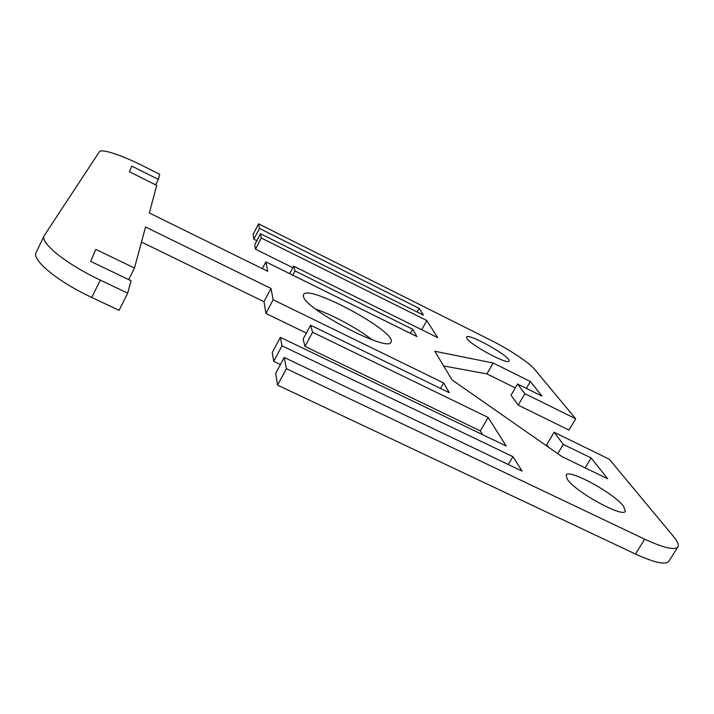 <?xml version="1.0" encoding="UTF-8"?>
<svg xmlns="http://www.w3.org/2000/svg" width="714" height="714" viewBox="0 0 714 714"><rect width="100%" height="100%" fill="white"/><g stroke="black" fill="none" stroke-linecap="round" stroke-linejoin="round"><path stroke-width="1.07" d="M256.844 240.725L253.854 239.235L253.077 234.424L258.566 223.83L490.25 339.935C508.457 348.994 529.208 362.614 534.447 369.12L575.689 418.77L568.987 430.069L518.194 405.141L511.046 395.226L517.543 384.007L524.87 393.673L575.689 418.77M515.276 387.916L486.903 373.895L443.653 365.961M548.629 447.294L546.745 444.688L554.109 432.238L563.31 444.385L591.121 457.933L607.703 478.791L562.079 456.674L452.051 379.91L434.799 351.252L493.142 363.007L530.368 381.499L541.98 396.1L517.543 384.007M635.469 554.028C654.488 562.721 665.635 565.122 668.893 561.249L677.889 546.888C674.775 550.53 663.699 547.959 644.671 539.168L286.394 368.674L277.559 385.132L635.469 554.028L644.671 539.168M277.559 385.132L275.666 373.467L284.234 357.446L286.394 368.674M280.415 364.586L273.703 361.382L272.266 352.546L280.37 337.329L282.003 345.826L512.938 456.648L522.077 471.097L284.234 357.446M482.593 434.674L480.352 430.917L304.967 346.406L303.12 339.123L310.581 325.236L312.589 332.251L488.135 417.449L506.226 446.054L280.37 337.329M306.368 333.072L265.92 313.473L264.002 301.701L141.479 242.073M44.206 235.674L36.119 252.453C31.345 259.807 57.736 281.628 91.731 297.443L119.086 310.349L127.717 293.159L100.317 280.12C66.277 264.144 39.645 242.599 44.206 235.674L99.407 151.716C101.192 148.369 122.014 155.313 142.898 165.862L159.74 174.305L158.365 179.401L155.652 184.855M292.829 267.705L255.469 249.177L254.755 244.75L260.476 233.746L261.288 237.994L426.829 320.55L437.628 337.615L293.65 266.152L295.025 270.945L412.719 329.279L416.931 336.58L265.876 261.877L267.688 271.293L149.324 212.95L156.75 185.399L129.386 171.744L131.813 166.13L158.365 179.401M372.137 339.802C357.857 328.592 332.894 315.044 315.713 309.162M554.109 432.238L609.292 459.218L673.811 536.883C677.666 541.542 679.023 544.88 677.889 546.888M289.679 273.649L293.65 266.152M421.715 329.716L426.829 320.55M255.469 249.177L261.288 237.994M417.083 311.964L419.1 308.332L423.393 315.115L260.476 233.746M253.854 239.235L259.459 228.453L419.1 308.332M258.566 223.83L259.459 228.453M262.333 268.651L265.876 261.877M410.443 333.376L412.719 329.279M292.776 275.185L295.025 270.945M567.318 479.272L566.059 475.087C568.424 468.375 613.897 493.053 623.563 506.306L625.339 511.197C623.349 518.302 575.136 491.759 567.318 479.272M304.967 346.406L312.589 332.251M480.352 430.917L488.135 417.449M273.703 361.382L282.003 345.826M508.314 464.519L512.938 456.648M127.717 293.159L131.064 280.727L90.66 261.386L95.828 249.418L134.491 268.018L145.54 226.998L270.981 288.456L273.159 299.764L443.662 382.963L449.284 392.718L310.581 325.236M128.698 279.593L134.491 268.018M264.002 301.701L270.981 288.456M265.92 313.473L273.159 299.764M440.538 388.47L443.662 382.963M303.441 296.408L303.512 294.605C307.761 283.476 398.037 332.501 390.995 342.113C388.925 353.064 304.753 309.233 303.441 296.408M467.027 338.632L466.563 337.079C467.991 332.483 512.17 357.419 509.028 361.07C508.306 365.265 471.061 345.371 467.027 338.632M486.903 373.895L493.142 363.007M526.37 388.38L530.368 381.499M518.194 405.141L524.87 393.673M557.786 453.685L563.31 444.385M585.159 467.866L591.121 457.933M91.731 297.443L100.317 280.12"/></g></svg>
